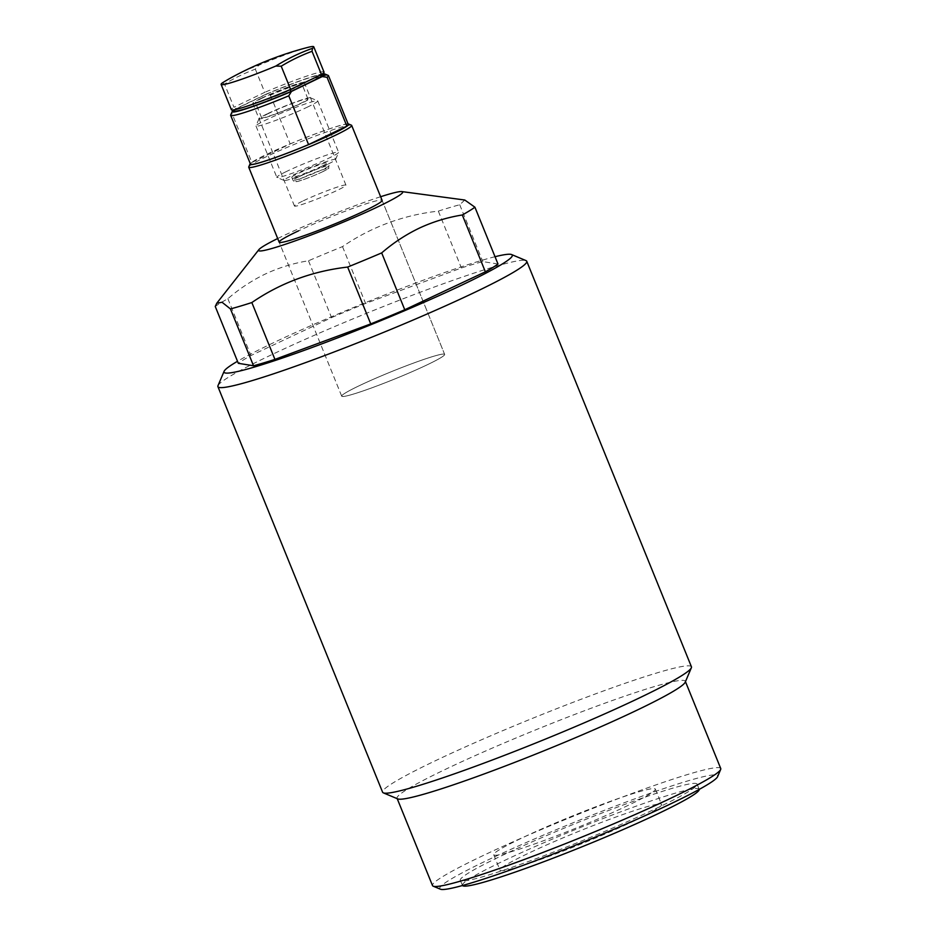 <?xml version="1.0" encoding="UTF-8"?>
<svg xmlns="http://www.w3.org/2000/svg" width="936" height="936" viewBox="0 0 936 936"><rect width="100%" height="100%" fill="white"/><g stroke="black" fill="none" stroke-linecap="round" stroke-linejoin="round"><path stroke-width="0.7" stroke-dasharray="4.68 3.51" d="M440.4 889.2A149.994 10.846 157.9 0 1 492.196 857.949A149.994 10.846 157.9 0 1 641.827 796.29A149.994 10.846 157.9 0 1 717.62 776.634M720.743 768.538A155.551 11.244 -22.1 0 0 637.369 791.528A155.551 11.244 -22.1 0 0 486.907 853.772A155.551 11.244 -22.1 0 0 432.502 885.573M530.49 852.298A87.223 6.306 157.9 0 1 614.858 817.409A87.223 6.306 157.9 0 1 661.6 804.504A87.223 6.306 157.9 0 1 631.098 822.346A87.223 6.306 157.9 0 1 546.729 857.236A87.223 6.306 157.9 0 1 499.976 870.141A87.223 6.306 157.9 0 1 530.49 852.298M524.23 836.901A87.223 6.306 157.9 0 1 608.599 802A87.223 6.306 157.9 0 1 655.352 789.106A87.223 6.306 157.9 0 1 624.85 806.937A87.223 6.306 157.9 0 1 540.481 841.838A87.223 6.306 157.9 0 1 493.728 854.732A87.223 6.306 157.9 0 1 524.23 836.901M652.404 810.248A127.776 9.243 157.9 0 1 528.805 861.366A127.776 9.243 157.9 0 1 460.325 880.261A127.776 9.243 157.9 0 1 505.007 854.135A127.776 9.243 157.9 0 1 628.606 803.006A127.776 9.243 157.9 0 1 697.098 784.122A127.776 9.243 157.9 0 1 652.404 810.248M462.478 885.514A127.776 9.243 157.9 0 1 462.407 885.397A127.776 9.243 157.9 0 1 507.09 859.26A127.776 9.243 157.9 0 1 630.688 808.142A127.776 9.243 157.9 0 1 699.18 789.247A127.776 9.243 157.9 0 1 699.215 789.387M495.027 256.71A155.551 11.244 -22.1 0 0 278.448 340.388A155.551 11.244 -22.1 0 0 237.51 361.284M217.994 385.679A166.666 12.051 157.9 0 1 276.202 352.568A166.666 12.051 157.9 0 1 432.292 287.761A166.666 12.051 157.9 0 1 526.02 260.606M685.234 682.168A155.551 11.244 -22.1 0 0 685.304 681.256A155.551 11.244 -22.1 0 0 601.93 704.258A155.551 11.244 -22.1 0 0 451.468 766.49A155.551 11.244 -22.1 0 0 397.063 798.303A155.551 11.244 -22.1 0 0 397.753 798.899M691.435 666.806A166.666 12.051 -22.1 0 0 602.105 691.458A166.666 12.051 -22.1 0 0 440.891 758.137A166.666 12.051 -22.1 0 0 382.602 792.219M382.11 200.374L444.647 354.381A55.552 4.013 -22.1 0 0 412.823 363.355A55.552 4.013 -22.1 0 0 357.751 386.439A55.552 4.013 -22.1 0 0 341.71 396.185A55.552 4.013 -22.1 0 0 373.534 387.211A55.552 4.013 -22.1 0 0 428.618 364.127A55.552 4.013 -22.1 0 0 444.647 354.381A55.552 4.013 -22.1 0 0 414.87 362.595A55.552 4.013 -22.1 0 0 361.132 384.825A55.552 4.013 -22.1 0 0 341.71 396.185A55.552 4.013 -22.1 0 0 371.487 387.972A55.552 4.013 -22.1 0 0 425.225 365.742A55.552 4.013 -22.1 0 0 444.647 354.381L382.11 200.374A55.552 4.013 -22.1 0 0 352.334 208.588A55.552 4.013 -22.1 0 0 298.596 230.818M380.636 196.724A77.77 5.628 -22.1 0 0 285.784 234.632A77.77 5.628 -22.1 0 0 277.688 238.528M464.782 200.023L459.728 204.75A144.436 10.448 -22.1 0 0 438.317 211.126C403.381 215.046 371.44 226.875 342.506 246.613A144.436 10.448 -22.1 0 0 308.494 260.77C293.576 263.18 279.337 267.52 265.777 273.803C252.252 280.274 239.616 288.569 227.869 298.701A144.436 10.448 -22.1 0 0 215.257 306.481M308.494 260.77L331.566 317.608L250.953 355.54A144.436 10.448 -22.1 0 0 238.329 363.32M227.869 298.701L250.953 355.54M497.999 264.034L482.8 261.589A144.436 10.448 -22.1 0 0 461.401 267.965L365.59 303.451A144.436 10.448 -22.1 0 0 331.566 317.608M459.728 204.75L482.8 261.589M438.317 211.126L461.401 267.965M342.506 246.613L365.59 303.451M348.063 123.891A53.329 3.861 -22.1 0 0 314.882 134.059A53.329 3.861 -22.1 0 0 265.356 154.978A53.329 3.861 -22.1 0 0 250.263 163.613M248.765 166.9A55.552 4.013 157.9 0 1 264.771 157.47A55.552 4.013 157.9 0 1 318.111 135.03A55.552 4.013 157.9 0 1 351.433 125.202M260.805 98.502A27.776 2.012 -22.1 0 0 252.79 103.381A27.776 2.012 -22.1 0 0 268.702 98.888A27.776 2.012 -22.1 0 0 296.244 87.352A27.776 2.012 -22.1 0 0 304.258 82.473A27.776 2.012 -22.1 0 0 288.346 86.966A27.776 2.012 -22.1 0 0 260.805 98.502M302.503 201.181A27.776 2.012 -22.1 0 0 294.477 206.049A27.776 2.012 -22.1 0 0 310.401 201.568A27.776 2.012 -22.1 0 0 337.931 190.02A27.776 2.012 -22.1 0 0 345.957 185.152A27.776 2.012 -22.1 0 0 330.034 189.634A27.776 2.012 -22.1 0 0 302.503 201.181M328.232 75.43A52.779 3.814 -22.1 0 0 270.364 95.168L265.59 94.407L234.772 109.301L232.081 113.677A52.779 3.814 -22.1 0 0 230.689 115.046M323.365 73.85A49.994 3.615 -22.1 0 0 265.59 94.407M234.772 109.301A49.994 3.615 -22.1 0 0 233.076 110.507M270.364 95.168L290.172 143.933L251.878 162.443L232.081 113.677M348.274 124.406A52.779 3.814 -22.1 0 0 290.172 143.933M251.878 162.443A52.779 3.814 -22.1 0 0 250.474 164.116M267.064 113.911A27.776 2.012 -22.1 0 0 259.061 118.615A27.776 2.012 -22.1 0 0 274.108 114.613A27.776 2.012 -22.1 0 0 302.492 102.749A27.776 2.012 -22.1 0 0 310.389 97.777A27.776 2.012 -22.1 0 0 293.728 102.691A27.776 2.012 -22.1 0 0 267.064 113.911M308.12 106.774A33.333 2.41 157.9 0 1 275.079 120.627A33.333 2.41 157.9 0 1 255.984 126.009A33.333 2.41 157.9 0 1 255.996 125.81A33.333 2.41 157.9 0 1 265.602 120.159A33.333 2.41 157.9 0 1 297.601 106.692A33.333 2.41 157.9 0 1 317.596 100.796A33.333 2.41 157.9 0 1 317.749 100.924A33.333 2.41 157.9 0 1 308.12 106.774M327.506 164.362A27.776 2.012 157.9 0 1 300.842 175.582A27.776 2.012 157.9 0 1 284.181 180.496A27.776 2.012 157.9 0 1 292.079 175.512A27.776 2.012 157.9 0 1 320.475 163.66A27.776 2.012 157.9 0 1 335.521 159.646A27.776 2.012 157.9 0 1 327.506 164.362M286.451 171.499A33.333 2.41 -22.1 0 0 276.822 177.337A33.333 2.41 -22.1 0 0 276.974 177.466A33.333 2.41 -22.1 0 0 296.969 171.569A33.333 2.41 -22.1 0 0 328.969 158.102A33.333 2.41 -22.1 0 0 338.575 152.451A33.333 2.41 -22.1 0 0 338.598 152.264A33.333 2.41 -22.1 0 0 319.492 157.646A33.333 2.41 -22.1 0 0 286.451 171.499M307.476 47.49A49.994 3.615 -22.1 0 0 259.085 65.146A330.677 245.875 72.5 0 0 240.295 72.985A330.677 245.875 72.5 0 0 233.029 76.693M268.831 113.35A25.003 1.802 -22.1 0 0 261.612 117.737A25.003 1.802 -22.1 0 0 275.945 113.701A25.003 1.802 -22.1 0 0 300.725 103.311A25.003 1.802 -22.1 0 0 307.944 98.923A25.003 1.802 -22.1 0 0 293.623 102.96A25.003 1.802 -22.1 0 0 268.831 113.35M262.583 97.952A25.003 1.802 -22.1 0 0 255.364 102.328A25.003 1.802 -22.1 0 0 269.685 98.292A25.003 1.802 -22.1 0 0 294.466 87.902A25.003 1.802 -22.1 0 0 301.685 83.526A25.003 1.802 -22.1 0 0 287.364 87.563A25.003 1.802 -22.1 0 0 262.583 97.952M322.195 166.035A19.445 1.404 157.9 0 1 302.925 174.108A19.445 1.404 157.9 0 1 291.775 177.255A19.445 1.404 157.9 0 1 297.391 173.839A19.445 1.404 157.9 0 1 316.672 165.754A19.445 1.404 157.9 0 1 327.811 162.618A19.445 1.404 157.9 0 1 322.195 166.035M222.358 82.894L224.511 84.041A328.126 243.98 -107.5 0 1 255.329 69.147L259.085 65.146M255.329 69.147L264.748 92.348L233.941 107.242L224.511 84.041M234.468 111.091A47.771 3.451 157.9 0 1 236.562 108.681L233.941 107.242A49.994 3.615 -22.1 0 0 231.367 109.688M324.02 72.06A49.994 3.615 -22.1 0 0 264.748 92.348L266.631 94.138A47.771 3.451 157.9 0 1 322.768 75.231M236.562 108.681L266.631 94.138M298.642 176.916A19.445 1.404 -22.1 0 0 293.026 180.332A19.445 1.404 -22.1 0 0 304.177 177.196A19.445 1.404 -22.1 0 0 323.446 169.112A19.445 1.404 -22.1 0 0 329.062 165.695A19.445 1.404 -22.1 0 0 317.924 168.843A19.445 1.404 -22.1 0 0 298.642 176.916M322.861 171.616A17.222 1.24 157.9 0 1 300.292 180.671A17.222 1.24 157.9 0 1 300.901 178.53A17.222 1.24 157.9 0 1 323.458 169.474A17.222 1.24 157.9 0 1 322.861 171.616M655.352 789.106L661.6 804.504M460.325 880.261L462.407 885.397M341.71 396.185L279.174 242.178L341.71 396.185M697.098 784.122L699.18 789.247M493.728 854.732L499.976 870.141M294.477 206.049L252.79 103.381M345.957 185.152L304.258 82.473M259.061 118.615L255.996 125.81M284.181 180.496L276.974 177.466M261.612 117.737L255.364 102.328M291.775 177.255L293.026 180.332C294.501 181.912 295.601 182.38 296.314 181.736C303.463 179.899 312.355 176.506 323.002 171.557C332.28 165.988 327.448 170.188 329.062 165.695L327.811 162.618M255.984 126.009L276.822 177.337M317.749 100.924L338.598 152.264M307.944 98.923L301.685 83.526M335.521 159.646L338.575 152.451M310.389 97.777L317.596 100.796"/><path stroke-width="1.4" d="M720.673 769.439L717.62 776.634A149.994 10.846 157.9 0 1 665.227 806.434A149.994 10.846 157.9 0 1 524.745 864.747A149.994 10.846 157.9 0 1 440.4 889.2L433.192 886.181A155.551 11.244 -22.1 0 0 520.662 860.827A155.551 11.244 -22.1 0 0 666.35 800.338A155.551 11.244 -22.1 0 0 720.673 769.439A155.551 11.244 -22.1 0 0 720.743 768.538L685.456 681.642M397.215 798.677L432.502 885.573A155.551 11.244 -22.1 0 0 433.192 886.181M699.215 789.387A127.776 9.243 157.9 0 1 654.498 815.385A127.776 9.243 157.9 0 1 531.718 866.198A127.776 9.243 157.9 0 1 462.478 885.514M237.51 361.284A155.551 11.244 -22.1 0 0 224.113 371.288A155.551 11.244 -22.1 0 0 302.714 350.906A155.551 11.244 -22.1 0 0 457.88 286.966A155.551 11.244 -22.1 0 0 511.606 254.557A155.551 11.244 -22.1 0 0 495.027 256.71M511.606 254.557L526.02 260.606A166.666 12.051 157.9 0 1 526.746 261.249A166.666 12.051 157.9 0 1 468.468 295.331A166.666 12.051 157.9 0 1 307.242 362.01A166.666 12.051 157.9 0 1 217.912 386.65A166.666 12.051 157.9 0 1 217.994 385.679L224.113 371.288M217.912 386.65L382.602 792.219A166.666 12.051 -22.1 0 0 383.339 792.862L397.753 798.899A155.551 11.244 -22.1 0 0 485.222 773.545A155.551 11.244 -22.1 0 0 630.911 713.068A155.551 11.244 -22.1 0 0 685.234 682.168L691.353 667.789A166.666 12.051 -22.1 0 0 691.435 666.806L526.746 261.249M383.339 792.862A166.666 12.051 -22.1 0 0 477.056 765.695A166.666 12.051 -22.1 0 0 633.145 700.888A166.666 12.051 -22.1 0 0 691.353 667.789M298.596 230.818A55.552 4.013 -22.1 0 0 279.174 242.178A55.552 4.013 -22.1 0 0 308.95 233.953A55.552 4.013 -22.1 0 0 362.688 211.735A55.552 4.013 -22.1 0 0 382.11 200.374L351.679 125.424A55.552 4.013 157.9 0 1 335.638 135.158A55.552 4.013 157.9 0 1 280.566 158.254A55.552 4.013 157.9 0 1 248.73 167.216A55.552 4.013 157.9 0 1 248.765 166.9L249.982 164.022A53.329 3.861 -22.1 0 0 278.869 156.324A53.329 3.861 -22.1 0 0 333.391 133.555A53.329 3.861 -22.1 0 0 348.555 123.997A53.329 3.861 -22.1 0 0 348.063 123.891M277.688 238.528A77.77 5.628 -22.1 0 0 258.886 249.643A77.77 5.628 -22.1 0 0 296.209 240.494A77.77 5.628 -22.1 0 0 375.5 207.921A77.77 5.628 -22.1 0 0 401.872 191.587A77.77 5.628 -22.1 0 0 380.636 196.724M230.443 308.927L253.527 365.765L238.329 363.32L215.257 306.481L216.778 303.241L222.066 302.269L230.443 308.927A144.436 10.448 -22.1 0 0 251.842 302.55C280.426 282.953 312.367 271.124 347.654 267.064A144.436 10.448 -22.1 0 0 381.677 252.907C393.424 242.775 406.06 234.48 419.585 228.01C433.146 221.727 447.385 217.386 462.302 214.976L485.375 271.814A144.436 10.448 -22.1 0 0 497.999 264.034L474.915 207.195L464.782 200.023L401.872 191.587M251.842 302.55L274.927 359.389L370.738 323.903A144.436 10.448 -22.1 0 0 404.761 309.746L485.375 271.814M347.654 267.064L370.738 323.903M381.677 252.907L404.761 309.746M253.527 365.765A144.436 10.448 -22.1 0 0 274.927 359.389M462.302 214.976A144.436 10.448 -22.1 0 0 474.915 207.195M348.555 123.997L351.433 125.202A55.552 4.013 157.9 0 1 351.679 125.424M327.062 77.314L346.858 126.091A52.779 3.814 -22.1 0 0 348.274 124.406L328.466 75.641A52.779 3.814 -22.1 0 1 327.062 77.314L322.276 76.553A49.994 3.615 -22.1 0 0 324.628 73.921A49.994 3.615 -22.1 0 0 323.365 73.85M328.466 75.641A52.779 3.814 -22.1 0 0 328.232 75.43L324.628 73.921M230.689 115.046A52.779 3.814 -22.1 0 0 230.665 115.35A52.779 3.814 -22.1 0 0 288.768 95.823L291.47 91.447A49.994 3.615 -22.1 0 1 232.222 111.442L230.689 115.046M233.076 110.507A49.994 3.615 -22.1 0 0 232.222 111.442M346.858 126.091L308.576 144.6L288.768 95.823M322.276 76.553L291.47 91.447M230.665 115.35L250.474 164.116A52.779 3.814 -22.1 0 0 308.576 144.6M275.792 66.07A330.677 245.875 -107.5 0 1 293.728 56.16A330.677 245.875 -107.5 0 1 312.507 48.321L312.027 51.293A328.126 243.98 72.5 0 0 281.209 66.187L275.792 66.07A49.994 3.615 -22.1 0 1 221.107 84.415A49.994 3.615 -22.1 0 1 222.358 82.894A330.677 245.875 72.5 0 1 233.029 76.693A333.321 333.321 0 0 1 307.476 47.49A49.994 3.615 -22.1 0 1 313.759 46.8A49.994 3.615 -22.1 0 1 312.507 48.321M221.107 84.415L231.367 109.688A49.994 3.615 -22.1 0 0 231.59 109.875A49.994 3.615 -22.1 0 0 290.628 89.4L321.446 74.506L312.027 51.293M281.209 66.187L290.628 89.4L290.417 91.716A47.771 3.451 157.9 0 1 234.468 111.091L231.59 109.875M323.996 72.353L322.768 75.231A47.771 3.451 157.9 0 1 320.498 77.185L321.446 74.506A49.994 3.615 -22.1 0 0 323.996 72.353A49.994 3.615 -22.1 0 0 324.02 72.06L313.759 46.8M320.498 77.185L290.417 91.716M258.886 249.643L216.778 303.229M248.73 167.216L279.174 242.178"/></g></svg>
